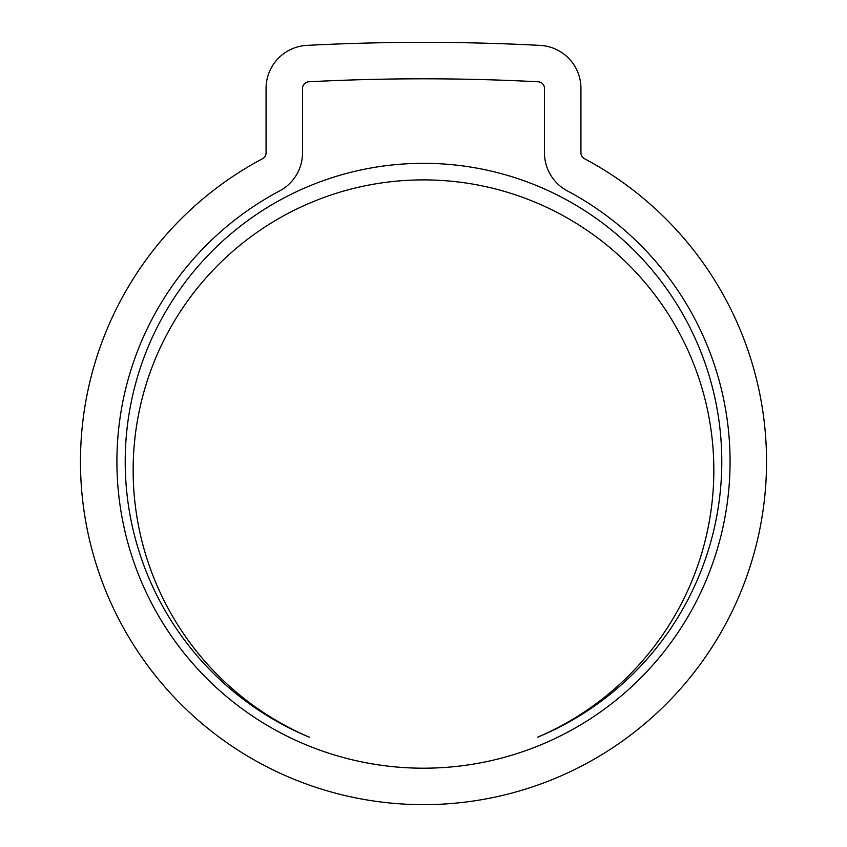 <?xml version="1.0" encoding="UTF-8"?>
<svg xmlns="http://www.w3.org/2000/svg" width="847" height="847" viewBox="0 0 847 847"><rect width="100%" height="100%" fill="white"/><g stroke="black" fill="none" stroke-linecap="round" stroke-linejoin="round"><path stroke-width="1.27" d="M713.841 470.233A290.341 290.341 0 0 1 537.654 737.197A298.292 298.292 0 0 0 423.5 163.323A298.292 298.292 0 0 0 309.346 737.197A290.341 290.341 0 0 1 423.5 179.892A290.341 290.341 0 0 1 713.841 470.233M116.918 461.615A306.582 306.582 0 0 0 423.5 768.197A306.582 306.582 0 0 0 567.342 190.882A43.091 43.091 0 0 1 544.473 152.831L544.473 88.406A6.628 6.628 0 0 0 538.184 81.788A2209.431 2209.431 0 0 0 308.816 81.788A6.628 6.628 0 0 0 302.527 88.406L302.527 152.831A43.091 43.091 0 0 1 279.658 190.882A306.582 306.582 0 0 0 116.918 461.615M766.535 461.615A343.035 343.035 0 0 0 584.451 158.685A6.628 6.628 0 0 1 580.936 152.831L580.936 88.406A43.091 43.091 0 0 0 540.079 45.378A2245.884 2245.884 0 0 0 306.921 45.378A43.091 43.091 0 0 0 266.064 88.406L266.064 152.831A6.628 6.628 0 0 1 262.549 158.685A343.035 343.035 0 0 0 423.5 804.65A343.035 343.035 0 0 0 766.535 461.615M387.428 802.744L388.159 802.829M383.098 802.257L381.976 802.13M405.078 804.152L407.248 804.269M394.543 803.422L403.172 804.047M466.538 801.94L463.118 802.353M440.736 804.216L434.627 804.47M432.224 804.544L427.682 804.629M416.343 804.576L407.365 804.269"/></g></svg>
